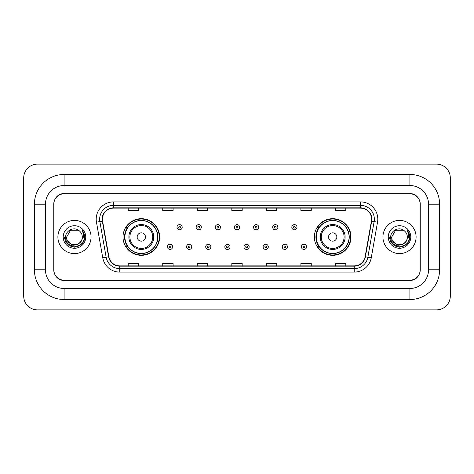 <?xml version="1.0" encoding="UTF-8"?>
<svg xmlns="http://www.w3.org/2000/svg" width="474" height="474" viewBox="0 0 474 474"><rect width="100%" height="100%" fill="white"/><g stroke="black" fill="none" stroke-linecap="round" stroke-linejoin="round"><path stroke-width="0.71" d="M314.375 237A18.308 18.308 0 0 0 332.683 255.308A18.308 18.308 0 0 0 350.991 237A18.308 18.308 0 0 0 332.683 218.692A18.308 18.308 0 0 0 314.375 237M123.009 237A18.308 18.308 0 0 0 141.317 255.308A18.308 18.308 0 0 0 159.625 237A18.308 18.308 0 0 0 141.317 218.692A18.308 18.308 0 0 0 123.009 237M127.399 246.326A16.756 16.756 0 0 1 127.399 227.674M318.765 246.326A16.756 16.756 0 0 1 318.765 227.674M409.886 174.479A29.708 29.708 0 0 1 439.594 204.187A29.708 29.708 0 0 0 409.886 174.479L64.114 174.479A29.708 29.708 0 0 0 34.406 204.187L34.406 269.813A29.708 29.708 0 0 0 64.114 299.521L409.886 299.521A29.708 29.708 0 0 0 439.594 269.813L439.594 204.187L428.537 204.187A18.652 18.652 0 0 0 409.886 185.53L64.114 185.53L409.886 185.53L409.886 174.479M409.886 299.521L409.886 288.47L64.114 288.47L409.886 288.47A18.652 18.652 0 0 0 428.537 269.813L428.537 204.187L428.537 269.813L439.594 269.813M34.406 269.813L45.463 269.813L45.463 204.187L45.463 269.813A18.652 18.652 0 0 0 64.114 288.47L64.114 299.521M409.886 193.825L64.114 193.825A10.363 10.363 0 0 0 53.752 204.187L53.752 269.813A10.363 10.363 0 0 0 64.114 280.175L409.886 280.175A10.363 10.363 0 0 0 420.248 269.813L420.248 204.187A10.363 10.363 0 0 0 409.886 193.825M64.114 174.479L64.114 185.53A18.652 18.652 0 0 0 45.463 204.187L34.406 204.187M450.3 177.934A13.817 13.817 0 0 0 436.483 164.117L37.517 164.117A13.817 13.817 0 0 0 23.7 177.934L23.7 296.066A13.817 13.817 0 0 0 37.517 309.883L436.483 309.883A13.817 13.817 0 0 0 450.3 296.066L450.3 177.934M53.923 203.838L53.923 270.162A10.363 10.363 0 0 0 64.286 280.525L409.714 280.525A10.363 10.363 0 0 0 420.077 270.162L420.077 203.838A10.363 10.363 0 0 0 409.714 193.475L64.286 193.475A10.363 10.363 0 0 0 53.923 203.838L53.923 270.162M57.899 237A16.578 16.578 0 0 0 74.477 253.578A16.578 16.578 0 0 0 91.055 237A16.578 16.578 0 0 0 74.477 220.422A16.578 16.578 0 0 0 57.899 237A16.578 16.578 0 0 0 74.477 253.578A16.578 16.578 0 0 0 91.055 237A16.578 16.578 0 0 0 74.477 220.422A16.578 16.578 0 0 0 57.899 237M382.945 237A16.578 16.578 0 0 0 399.523 253.578A16.578 16.578 0 0 0 416.101 237A16.578 16.578 0 0 0 399.523 220.422A16.578 16.578 0 0 0 382.945 237A16.578 16.578 0 0 0 399.523 253.578A16.578 16.578 0 0 0 416.101 237A16.578 16.578 0 0 0 399.523 220.422A16.578 16.578 0 0 0 382.945 237M102.42 219.178A11.056 11.056 0 0 1 113.476 208.122L360.524 208.122A11.056 11.056 0 0 1 371.409 221.097L365.122 256.742A11.056 11.056 0 0 1 354.238 265.878L119.762 265.878A11.056 11.056 0 0 1 108.878 256.742L102.591 221.097A11.056 11.056 0 0 1 102.42 219.178M102.147 219.178A11.329 11.329 0 0 0 102.319 221.145L108.605 256.789A11.329 11.329 0 0 0 119.762 266.151L354.238 266.151A11.329 11.329 0 0 0 365.395 256.789L371.681 221.145A11.329 11.329 0 0 0 360.524 207.849L113.476 207.849A11.329 11.329 0 0 0 102.147 219.178M96.465 222.176A17.271 17.271 0 0 1 113.476 201.906L360.524 201.906A17.271 17.271 0 0 1 377.535 222.176L371.249 257.82A17.271 17.271 0 0 1 354.238 272.094L119.762 272.094A17.271 17.271 0 0 1 102.751 257.82L96.465 222.176L99.872 221.577A13.817 13.817 0 0 1 113.476 205.361L360.524 205.361A13.817 13.817 0 0 1 374.128 221.577L367.848 257.222A13.817 13.817 0 0 1 354.238 268.639L119.762 268.639A13.817 13.817 0 0 1 106.152 257.222L99.872 221.577A13.817 13.817 0 0 1 99.659 219.178M420.077 270.162L420.077 203.838M365.395 256.789L367.848 257.222L374.128 221.577L377.535 222.176M231.822 208.122L231.822 210.462L242.178 210.462L242.178 208.122M197.279 208.122L197.279 210.462L207.642 210.462L207.642 208.122M162.736 208.122L162.736 210.462L173.099 210.462L173.099 208.122M128.193 208.122L128.193 210.462L138.556 210.462L138.556 208.122M266.358 208.122L266.358 210.462L276.721 210.462L276.721 208.122M300.901 208.122L300.901 210.462L311.264 210.462L311.264 208.122M335.444 208.122L335.444 210.462L345.807 210.462L345.807 208.122M242.178 265.878L242.178 263.538L231.822 263.538L231.822 265.878M207.642 265.878L207.642 263.538L197.279 263.538L197.279 265.878M173.099 265.878L173.099 263.538L162.736 263.538L162.736 265.878M138.556 265.878L138.556 263.538L128.193 263.538L128.193 265.878M276.721 265.878L276.721 263.538L266.358 263.538L266.358 265.878M311.264 265.878L311.264 263.538L300.901 263.538L300.901 265.878M345.807 265.878L345.807 263.538L335.444 263.538L335.444 265.878M80.462 242.018C76.314 247.618 66.265 244.033 66.668 237C66.188 247.073 82.766 247.073 82.286 237C82.766 247.073 66.188 247.073 66.668 237L70.573 230.24L78.382 230.24L79.591 231.099C74.803 226.08 65.578 230.216 65.661 237C64.784 249.051 84.331 249.371 84.645 237.587L84.662 237C84.633 234.44 83.78 232.189 82.103 230.251C83.377 232.343 83.827 234.594 83.454 237L80.462 242.018A7.809 7.809 0 0 0 82.286 237C82.766 247.073 66.188 247.073 66.668 237L70.573 230.24M82.286 237A7.809 7.809 0 0 0 79.591 231.099M80.959 241.598L77.434 244.649L72.812 245.295L65.904 239.53M63.214 237A11.263 11.263 0 0 0 74.477 248.263A11.263 11.263 0 0 0 85.741 237A11.263 11.263 0 0 0 74.477 225.737A11.263 11.263 0 0 0 63.214 237M82.103 230.251L84.656 237.296L84.182 233.913L84.656 237.296L84.182 233.913L84.656 237.296L82.18 230.34L84.656 237.296L82.18 230.34L84.662 237L83.294 242.09L79.567 245.816L74.477 247.185L69.388 245.816L65.661 242.09L64.292 237M82.18 230.34L84.656 237.302M145.465 237A4.147 4.147 0 0 0 141.317 232.853A4.147 4.147 0 0 0 137.17 237A4.147 4.147 0 0 0 141.317 241.148A4.147 4.147 0 0 0 145.465 237M153.754 237A12.437 12.437 0 0 0 141.317 224.563A12.437 12.437 0 0 0 128.881 237A12.437 12.437 0 0 0 141.317 249.437A12.437 12.437 0 0 0 153.754 237A12.437 12.437 0 0 1 141.317 249.437A12.437 12.437 0 0 1 128.881 237M157.724 237A16.406 16.406 0 0 0 141.317 220.594A16.406 16.406 0 0 0 124.911 237A16.406 16.406 0 0 0 141.317 253.406A16.406 16.406 0 0 0 157.724 237M159.282 237A17.965 17.965 0 0 1 125.966 246.326L127.63 246.326A16.56 16.56 0 0 0 152.273 249.419A16.56 16.56 0 0 0 152.273 224.581A16.56 16.56 0 0 0 127.63 227.674L125.966 227.674A17.965 17.965 0 0 1 159.282 237M336.83 237A4.147 4.147 0 0 0 332.683 232.853A4.147 4.147 0 0 0 328.535 237A4.147 4.147 0 0 0 332.683 241.148A4.147 4.147 0 0 0 336.83 237M345.119 237A12.437 12.437 0 0 0 332.683 224.563A12.437 12.437 0 0 0 320.246 237A12.437 12.437 0 0 0 332.683 249.437A12.437 12.437 0 0 0 345.119 237A12.437 12.437 0 0 1 332.683 249.437A12.437 12.437 0 0 1 320.246 237M349.089 237A16.406 16.406 0 0 0 332.683 220.594A16.406 16.406 0 0 0 316.276 237A16.406 16.406 0 0 0 332.683 253.406A16.406 16.406 0 0 0 349.089 237M350.647 237A17.965 17.965 0 0 1 317.331 246.326L318.996 246.326A16.56 16.56 0 0 0 343.638 249.419A16.56 16.56 0 0 0 343.638 224.581A16.56 16.56 0 0 0 318.996 227.674L317.331 227.674A17.965 17.965 0 0 1 350.647 237M407.332 237C407.812 247.073 391.234 247.073 391.714 237L395.618 230.24L403.427 230.24L404.636 231.099C399.849 226.08 390.617 230.216 390.706 237C389.829 249.051 409.37 249.371 409.69 237.587L409.708 237C409.678 234.44 408.825 232.189 407.148 230.251C408.422 232.343 408.872 234.594 408.493 237L405.507 242.018A7.809 7.809 0 0 0 407.332 237C407.812 247.073 391.234 247.073 391.714 237L395.618 230.24L403.427 230.24L404.636 231.099A7.809 7.809 0 0 1 407.332 237C407.812 247.073 391.234 247.073 391.714 237C391.305 244.033 401.36 247.618 405.507 242.018M406.005 241.598L402.479 244.649L397.858 245.295L390.949 239.53M388.259 237A11.263 11.263 0 0 0 399.523 248.263A11.263 11.263 0 0 0 410.786 237A11.263 11.263 0 0 0 399.523 225.737A11.263 11.263 0 0 0 388.259 237M407.148 230.251L409.702 237.296L409.228 233.913L409.708 237M389.338 237L390.706 242.09L394.433 245.816L399.523 247.185L404.612 245.816L408.339 242.09L409.708 237L407.225 230.34L409.702 237.296L407.302 230.423M407.225 230.34L409.702 237.302M182.182 227.224A2.589 2.589 0 0 1 179.593 229.813A2.589 2.589 0 0 1 176.998 227.224A2.589 2.589 0 0 1 179.593 224.635A2.589 2.589 0 0 1 182.182 227.224A2.589 2.589 0 0 0 179.593 224.635A2.589 2.589 0 0 0 176.998 227.224M201.32 227.224A2.589 2.589 0 0 1 198.725 229.813A2.589 2.589 0 0 1 196.135 227.224A2.589 2.589 0 0 1 198.725 224.635A2.589 2.589 0 0 1 201.32 227.224A2.589 2.589 0 0 0 198.725 224.635A2.589 2.589 0 0 0 196.135 227.224M220.451 227.224A2.589 2.589 0 0 1 217.862 229.813A2.589 2.589 0 0 1 215.273 227.224A2.589 2.589 0 0 1 217.862 224.635A2.589 2.589 0 0 1 220.451 227.224A2.589 2.589 0 0 0 217.862 224.635A2.589 2.589 0 0 0 215.273 227.224M239.589 227.224A2.589 2.589 0 0 1 237 229.813A2.589 2.589 0 0 1 234.411 227.224A2.589 2.589 0 0 1 237 224.635A2.589 2.589 0 0 1 239.589 227.224A2.589 2.589 0 0 0 237 224.635A2.589 2.589 0 0 0 234.411 227.224M258.727 227.224A2.589 2.589 0 0 1 256.138 229.813A2.589 2.589 0 0 1 253.549 227.224A2.589 2.589 0 0 1 256.138 224.635A2.589 2.589 0 0 1 258.727 227.224A2.589 2.589 0 0 0 256.138 224.635A2.589 2.589 0 0 0 253.549 227.224M277.865 227.224A2.589 2.589 0 0 1 275.276 229.813A2.589 2.589 0 0 1 272.68 227.224A2.589 2.589 0 0 1 275.276 224.635A2.589 2.589 0 0 1 277.865 227.224A2.589 2.589 0 0 0 275.276 224.635A2.589 2.589 0 0 0 272.68 227.224M297.002 227.224A2.589 2.589 0 0 1 294.407 229.813A2.589 2.589 0 0 1 291.818 227.224A2.589 2.589 0 0 1 294.407 224.635A2.589 2.589 0 0 1 297.002 227.224A2.589 2.589 0 0 0 294.407 224.635A2.589 2.589 0 0 0 291.818 227.224M167.429 246.847A2.589 2.589 0 0 1 170.024 244.252A2.589 2.589 0 0 1 172.613 246.847A2.589 2.589 0 0 1 170.024 249.437A2.589 2.589 0 0 1 167.429 246.847A2.589 2.589 0 0 0 170.024 249.437A2.589 2.589 0 0 0 172.613 246.847M186.566 246.847A2.589 2.589 0 0 1 189.162 244.252A2.589 2.589 0 0 1 191.751 246.847A2.589 2.589 0 0 1 189.162 249.437A2.589 2.589 0 0 1 186.566 246.847A2.589 2.589 0 0 0 189.162 249.437A2.589 2.589 0 0 0 191.751 246.847M205.704 246.847A2.589 2.589 0 0 1 208.293 244.252A2.589 2.589 0 0 1 210.889 246.847A2.589 2.589 0 0 1 208.293 249.437A2.589 2.589 0 0 1 205.704 246.847A2.589 2.589 0 0 0 208.293 249.437A2.589 2.589 0 0 0 210.889 246.847M224.842 246.847A2.589 2.589 0 0 1 227.431 244.252A2.589 2.589 0 0 1 230.02 246.847A2.589 2.589 0 0 1 227.431 249.437A2.589 2.589 0 0 1 224.842 246.847A2.589 2.589 0 0 0 227.431 249.437A2.589 2.589 0 0 0 230.02 246.847M243.98 246.847A2.589 2.589 0 0 1 246.569 244.252A2.589 2.589 0 0 1 249.158 246.847A2.589 2.589 0 0 1 246.569 249.437A2.589 2.589 0 0 1 243.98 246.847A2.589 2.589 0 0 0 246.569 249.437A2.589 2.589 0 0 0 249.158 246.847M263.111 246.847A2.589 2.589 0 0 1 265.707 244.252A2.589 2.589 0 0 1 268.296 246.847A2.589 2.589 0 0 1 265.707 249.437A2.589 2.589 0 0 1 263.111 246.847A2.589 2.589 0 0 0 265.707 249.437A2.589 2.589 0 0 0 268.296 246.847M282.249 246.847A2.589 2.589 0 0 1 284.838 244.252A2.589 2.589 0 0 1 287.434 246.847A2.589 2.589 0 0 1 284.838 249.437A2.589 2.589 0 0 1 282.249 246.847A2.589 2.589 0 0 0 284.838 249.437A2.589 2.589 0 0 0 287.434 246.847M301.387 246.847A2.589 2.589 0 0 1 303.976 244.252A2.589 2.589 0 0 1 306.571 246.847A2.589 2.589 0 0 1 303.976 249.437A2.589 2.589 0 0 1 301.387 246.847A2.589 2.589 0 0 0 303.976 249.437A2.589 2.589 0 0 0 306.571 246.847M360.524 201.906L360.524 207.849M99.872 221.577L102.319 221.145M119.762 272.094L119.762 266.151M354.238 266.151L354.238 272.094M102.751 257.82L108.605 256.789M371.681 221.145L374.128 221.577M113.476 201.906L113.476 207.849M367.848 257.222L371.249 257.82M152.741 237A11.423 11.423 0 0 0 141.317 225.577A11.423 11.423 0 0 0 129.894 237A11.423 11.423 0 0 0 141.317 248.423A11.423 11.423 0 0 0 152.741 237M344.106 237A11.423 11.423 0 0 0 332.683 225.577A11.423 11.423 0 0 0 321.259 237A11.423 11.423 0 0 0 332.683 248.423A11.423 11.423 0 0 0 344.106 237M178.728 227.224A0.865 0.865 0 0 0 179.593 228.089A0.865 0.865 0 0 0 180.452 227.224A0.865 0.865 0 0 0 179.593 226.359A0.865 0.865 0 0 0 178.728 227.224M197.865 227.224A0.865 0.865 0 0 0 198.725 228.089A0.865 0.865 0 0 0 199.59 227.224A0.865 0.865 0 0 0 198.725 226.359A0.865 0.865 0 0 0 197.865 227.224M216.997 227.224A0.865 0.865 0 0 0 217.862 228.089A0.865 0.865 0 0 0 218.727 227.224A0.865 0.865 0 0 0 217.862 226.359A0.865 0.865 0 0 0 216.997 227.224M236.135 227.224A0.865 0.865 0 0 0 237 228.089A0.865 0.865 0 0 0 237.865 227.224A0.865 0.865 0 0 0 237 226.359A0.865 0.865 0 0 0 236.135 227.224M255.273 227.224A0.865 0.865 0 0 0 256.138 228.089A0.865 0.865 0 0 0 257.003 227.224A0.865 0.865 0 0 0 256.138 226.359A0.865 0.865 0 0 0 255.273 227.224M274.41 227.224A0.865 0.865 0 0 0 275.276 228.089A0.865 0.865 0 0 0 276.135 227.224A0.865 0.865 0 0 0 275.276 226.359A0.865 0.865 0 0 0 274.41 227.224M293.548 227.224A0.865 0.865 0 0 0 294.407 228.089A0.865 0.865 0 0 0 295.272 227.224A0.865 0.865 0 0 0 294.407 226.359A0.865 0.865 0 0 0 293.548 227.224M170.883 246.847A0.865 0.865 0 0 0 170.024 245.982A0.865 0.865 0 0 0 169.159 246.847A0.865 0.865 0 0 0 170.024 247.706A0.865 0.865 0 0 0 170.883 246.847M190.021 246.847A0.865 0.865 0 0 0 189.162 245.982A0.865 0.865 0 0 0 188.297 246.847A0.865 0.865 0 0 0 189.162 247.706A0.865 0.865 0 0 0 190.021 246.847M209.158 246.847A0.865 0.865 0 0 0 208.293 245.982A0.865 0.865 0 0 0 207.434 246.847A0.865 0.865 0 0 0 208.293 247.706A0.865 0.865 0 0 0 209.158 246.847M228.296 246.847A0.865 0.865 0 0 0 227.431 245.982A0.865 0.865 0 0 0 226.566 246.847A0.865 0.865 0 0 0 227.431 247.706A0.865 0.865 0 0 0 228.296 246.847M247.434 246.847A0.865 0.865 0 0 0 246.569 245.982A0.865 0.865 0 0 0 245.704 246.847A0.865 0.865 0 0 0 246.569 247.706A0.865 0.865 0 0 0 247.434 246.847M266.566 246.847A0.865 0.865 0 0 0 265.707 245.982A0.865 0.865 0 0 0 264.842 246.847A0.865 0.865 0 0 0 265.707 247.706A0.865 0.865 0 0 0 266.566 246.847M285.704 246.847A0.865 0.865 0 0 0 284.838 245.982A0.865 0.865 0 0 0 283.979 246.847A0.865 0.865 0 0 0 284.838 247.706A0.865 0.865 0 0 0 285.704 246.847M304.841 246.847A0.865 0.865 0 0 0 303.976 245.982A0.865 0.865 0 0 0 303.117 246.847A0.865 0.865 0 0 0 303.976 247.706A0.865 0.865 0 0 0 304.841 246.847"/></g></svg>
